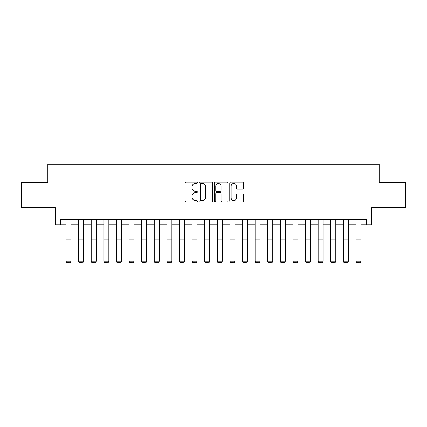 <?xml version="1.0" encoding="UTF-8"?>
<svg xmlns="http://www.w3.org/2000/svg" width="427" height="427" viewBox="0 0 427 427"><rect width="100%" height="100%" fill="white"/><g stroke="black" fill="none" stroke-linecap="round" stroke-linejoin="round"><path stroke-width="0.64" d="M197.359 182.836A0.694 0.694 0 0 0 196.671 182.142L186.151 182.142A0.987 0.987 0 0 0 185.158 183.13L185.158 200.952A0.987 0.987 0 0 0 186.151 201.944L196.671 201.944A0.694 0.694 0 0 0 197.359 201.25A0.694 0.694 0 0 0 196.671 200.557L195.31 200.557A3.17 3.17 0 0 1 192.139 197.391L192.139 195.902A3.17 3.17 0 0 1 195.31 192.737L196.671 192.737A0.694 0.694 0 0 0 197.359 192.043A0.694 0.694 0 0 0 196.671 191.349L195.31 191.349A3.17 3.17 0 0 1 192.139 188.179L192.139 186.695A3.17 3.17 0 0 1 195.31 183.53L196.671 183.53A0.694 0.694 0 0 0 197.359 182.836M242.435 189.124A0.987 0.987 0 0 0 243.427 188.131L243.427 183.13A0.987 0.987 0 0 0 242.435 182.142L230.751 182.142A0.987 0.987 0 0 0 229.763 183.13L229.763 200.952A0.987 0.987 0 0 0 230.751 201.944L242.435 201.944A0.987 0.987 0 0 0 243.427 200.952L243.427 194.915A0.987 0.987 0 0 0 242.435 193.922L237.433 193.922A0.987 0.987 0 0 0 236.446 194.915L236.446 197.909A2.647 2.647 0 0 1 233.799 200.557A2.647 2.647 0 0 1 231.146 197.909L231.146 186.177A2.647 2.647 0 0 1 233.799 183.53A2.647 2.647 0 0 1 236.446 186.177L236.446 188.131A0.987 0.987 0 0 0 237.433 189.124L242.435 189.124M60.437 224.826L60.437 219.782L366.563 219.782L366.563 224.826L371.607 224.826L371.607 207.677L405.65 207.677L405.65 182.462L379.171 182.462L379.171 164.304L47.829 164.304L47.829 182.462L21.35 182.462L21.35 207.677L55.393 207.677L55.393 224.826L65.982 224.826M212.635 183.13A0.987 0.987 0 0 0 211.643 182.142L199.959 182.142A0.987 0.987 0 0 0 198.971 183.13L198.971 200.952A0.987 0.987 0 0 0 199.959 201.944L211.643 201.944A0.987 0.987 0 0 0 212.635 200.952L212.635 183.13M215.357 182.142L227.041 182.142A0.987 0.987 0 0 1 228.029 183.13L228.029 200.952A0.987 0.987 0 0 1 227.041 201.944L222.04 201.944A0.987 0.987 0 0 1 221.047 200.952L221.047 193.725A0.987 0.987 0 0 0 220.06 192.737L216.74 192.737A0.987 0.987 0 0 0 215.752 193.725L215.752 201.25A0.694 0.694 0 0 1 215.059 201.944A0.694 0.694 0 0 1 214.365 201.25L214.365 183.13A0.987 0.987 0 0 1 215.357 182.142M71.026 224.826L78.589 224.826M83.633 224.826L91.202 224.826M96.24 224.826L103.809 224.826M108.853 224.826L116.416 224.826M121.46 224.826L129.023 224.826M134.067 224.826L141.631 224.826M146.674 224.826L154.243 224.826M159.287 224.826L166.85 224.826M171.894 224.826L179.457 224.826M184.501 224.826L192.065 224.826M197.109 224.826L204.672 224.826M209.716 224.826L217.284 224.826M222.328 224.826L229.891 224.826M234.935 224.826L242.499 224.826M247.543 224.826L255.106 224.826M260.15 224.826L267.713 224.826M272.757 224.826L280.325 224.826M285.369 224.826L292.933 224.826M297.977 224.826L305.54 224.826M310.584 224.826L318.147 224.826M323.191 224.826L330.76 224.826M335.798 224.826L343.367 224.826M348.411 224.826L355.974 224.826M361.018 224.826L366.563 224.826M201.048 183.53A0.694 0.694 0 0 0 200.359 184.224L200.359 199.863A0.694 0.694 0 0 0 201.048 200.557L202.483 200.557A3.17 3.17 0 0 0 205.654 197.391L205.654 186.695A3.17 3.17 0 0 0 202.483 183.53L201.048 183.53M221.047 186.225A2.647 2.647 0 0 0 218.4 183.578A2.647 2.647 0 0 0 215.752 186.225L215.752 190.362A0.987 0.987 0 0 0 216.74 191.349L220.06 191.349A0.987 0.987 0 0 0 221.047 190.362L221.047 186.225M65.982 261.441L66.74 262.696L65.982 261.26L71.026 261.26L70.268 262.696L66.74 262.621L70.268 262.696M71.026 219.782L71.026 261.26L70.268 262.621M65.982 219.782L65.982 261.26L66.74 262.621M78.589 261.441L79.347 262.696L78.589 261.26L83.633 261.26L82.881 262.696L79.347 262.621L82.881 262.696M91.202 261.441L91.954 262.696L91.202 261.26L96.24 261.26L95.488 262.696L91.954 262.621L95.488 262.696M103.809 261.441L104.567 262.696L103.809 261.26L108.853 261.26L108.095 262.696L104.567 262.621L108.095 262.696M83.633 219.782L83.633 261.26L82.881 262.621M78.589 219.782L78.589 261.26L79.347 262.621M96.24 219.782L96.24 261.26L95.488 262.621M91.202 219.782L91.202 261.26L91.954 262.621M108.853 219.782L108.853 261.26L108.095 262.621M103.809 219.782L103.809 261.26L104.567 262.621M116.416 261.441L117.174 262.696L116.416 261.26L121.46 261.26L120.702 262.696L117.174 262.621L120.702 262.696M121.46 219.782L121.46 261.26L120.702 262.621M116.416 219.782L116.416 261.26L117.174 262.621M129.023 261.441L129.781 262.696L129.023 261.26L134.067 261.26L133.309 262.696L129.781 262.621L133.309 262.696M134.067 219.782L134.067 261.26L133.309 262.621M129.023 219.782L129.023 261.26L129.781 262.621M141.631 261.441L142.388 262.696L141.631 261.26L146.674 261.26L145.922 262.696L142.388 262.621L145.922 262.696M146.674 219.782L146.674 261.26L145.922 262.621M141.631 219.782L141.631 261.26L142.388 262.621M154.243 261.441L154.996 262.696L154.243 261.26L159.287 261.26L158.529 262.696L154.996 262.621L158.529 262.696M159.287 219.782L159.287 261.26L158.529 262.621M154.243 219.782L154.243 261.26L154.996 262.621M166.85 261.441L167.608 262.696L166.85 261.26L171.894 261.26L171.136 262.696L167.608 262.621L171.136 262.696M171.894 219.782L171.894 261.26L171.136 262.621M166.85 219.782L166.85 261.26L167.608 262.621M179.457 261.441L180.215 262.696L179.457 261.26L184.501 261.26L183.743 262.696L180.215 262.621L183.743 262.696M184.501 219.782L184.501 261.26L183.743 262.621M179.457 219.782L179.457 261.26L180.215 262.621M192.065 261.441L192.823 262.696L192.065 261.26L197.109 261.26L196.351 262.696L192.823 262.621L196.351 262.696M197.109 219.782L197.109 261.26L196.351 262.621M192.065 219.782L192.065 261.26L192.823 262.621M204.672 261.441L205.43 262.696L204.672 261.26L209.716 261.26L208.963 262.696L205.43 262.621L208.963 262.696M209.716 219.782L209.716 261.26L208.963 262.621M204.672 219.782L204.672 261.26L205.43 262.621M217.284 261.441L218.037 262.696L217.284 261.26L222.328 261.26L221.57 262.696L218.037 262.621L221.57 262.696M222.328 219.782L222.328 261.26L221.57 262.621M217.284 219.782L217.284 261.26L218.037 262.621M229.891 261.441L230.649 262.696L229.891 261.26L234.935 261.26L234.177 262.696L230.649 262.621L234.177 262.696M234.935 219.782L234.935 261.26L234.177 262.621M229.891 219.782L229.891 261.26L230.649 262.621M242.499 261.441L243.257 262.696L242.499 261.26L247.543 261.26L246.785 262.696L243.257 262.621L246.785 262.696M247.543 219.782L247.543 261.26L246.785 262.621M242.499 219.782L242.499 261.26L243.257 262.621M255.106 261.441L255.864 262.696L255.106 261.26L260.15 261.26L259.392 262.696L255.864 262.621L259.392 262.696M260.15 219.782L260.15 261.26L259.392 262.621M255.106 219.782L255.106 261.26L255.864 262.621M267.713 261.441L268.471 262.696L267.713 261.26L272.757 261.26L272.004 262.696L268.471 262.621L272.004 262.696M272.757 219.782L272.757 261.26L272.004 262.621M267.713 219.782L267.713 261.26L268.471 262.621M280.325 261.441L281.078 262.696L280.325 261.26L285.369 261.26L284.612 262.696L281.078 262.621L284.612 262.696M285.369 219.782L285.369 261.26L284.612 262.621M280.325 219.782L280.325 261.26L281.078 262.621M292.933 261.441L293.691 262.696L292.933 261.26L297.977 261.26L297.219 262.696L293.691 262.621L297.219 262.696M297.977 219.782L297.977 261.26L297.219 262.621M292.933 219.782L292.933 261.26L293.691 262.621M305.54 261.441L306.298 262.696L305.54 261.26L310.584 261.26L309.826 262.696L306.298 262.621L309.826 262.696M310.584 219.782L310.584 261.26L309.826 262.621M305.54 219.782L305.54 261.26L306.298 262.621M318.147 261.441L318.905 262.696L318.147 261.26L323.191 261.26L322.433 262.696L318.905 262.621L322.433 262.696M323.191 219.782L323.191 261.26L322.433 262.621M318.147 219.782L318.147 261.26L318.905 262.621M330.76 261.441L331.512 262.696L330.76 261.26L335.798 261.26L335.046 262.696L331.512 262.621L335.046 262.696M335.798 219.782L335.798 261.26L335.046 262.621M330.76 219.782L330.76 261.26L331.512 262.621M343.367 261.441L344.119 262.696L343.367 261.26L348.411 261.26L347.653 262.696L344.119 262.621L347.653 262.696M348.411 219.782L348.411 261.26L347.653 262.621M343.367 219.782L343.367 261.26L344.119 262.621M355.974 261.441L356.732 262.696L355.974 261.26L361.018 261.26L360.26 262.696L356.732 262.621L360.26 262.696M361.018 219.782L361.018 261.26L360.26 262.621M355.974 219.782L355.974 261.26L356.732 262.621M71.026 239.921L65.982 239.921M71.026 241.831L65.982 241.831M71.026 220.866L65.982 220.866M83.633 239.921L78.589 239.921M83.633 241.831L78.589 241.831M83.633 220.866L78.589 220.866M96.24 239.921L91.202 239.921M96.24 241.831L91.202 241.831M96.24 220.866L91.202 220.866M108.853 239.921L103.809 239.921M108.853 241.831L103.809 241.831M108.853 220.866L103.809 220.866M121.46 239.921L116.416 239.921M121.46 241.831L116.416 241.831M121.46 220.866L116.416 220.866M134.067 239.921L129.023 239.921M134.067 241.831L129.023 241.831M134.067 220.866L129.023 220.866M146.674 239.921L141.631 239.921M146.674 241.831L141.631 241.831M146.674 220.866L141.631 220.866M159.287 239.921L154.243 239.921M159.287 241.831L154.243 241.831M159.287 220.866L154.243 220.866M171.894 239.921L166.85 239.921M171.894 241.831L166.85 241.831M171.894 220.866L166.85 220.866M184.501 239.921L179.457 239.921M184.501 241.831L179.457 241.831M184.501 220.866L179.457 220.866M197.109 239.921L192.065 239.921M197.109 241.831L192.065 241.831M197.109 220.866L192.065 220.866M209.716 239.921L204.672 239.921M209.716 241.831L204.672 241.831M209.716 220.866L204.672 220.866M222.328 239.921L217.284 239.921M222.328 241.831L217.284 241.831M222.328 220.866L217.284 220.866M234.935 239.921L229.891 239.921M234.935 241.831L229.891 241.831M234.935 220.866L229.891 220.866M247.543 239.921L242.499 239.921M247.543 241.831L242.499 241.831M247.543 220.866L242.499 220.866M260.15 239.921L255.106 239.921M260.15 241.831L255.106 241.831M260.15 220.866L255.106 220.866M272.757 239.921L267.713 239.921M272.757 241.831L267.713 241.831M272.757 220.866L267.713 220.866M285.369 239.921L280.325 239.921M285.369 241.831L280.325 241.831M285.369 220.866L280.325 220.866M297.977 239.921L292.933 239.921M297.977 241.831L292.933 241.831M297.977 220.866L292.933 220.866M310.584 239.921L305.54 239.921M310.584 241.831L305.54 241.831M310.584 220.866L305.54 220.866M323.191 239.921L318.147 239.921M323.191 241.831L318.147 241.831M323.191 220.866L318.147 220.866M335.798 239.921L330.76 239.921M335.798 241.831L330.76 241.831M335.798 220.866L330.76 220.866M348.411 239.921L343.367 239.921M348.411 241.831L343.367 241.831M348.411 220.866L343.367 220.866M361.018 239.921L355.974 239.921M361.018 241.831L355.974 241.831M361.018 220.866L355.974 220.866"/></g></svg>
